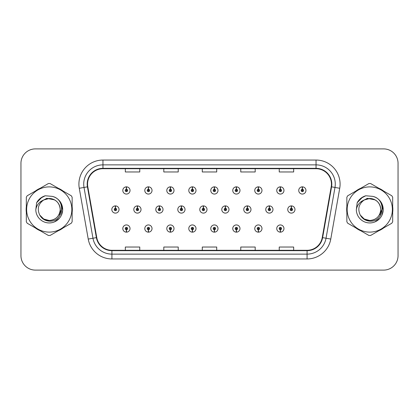 <?xml version="1.0" encoding="UTF-8"?>
<svg xmlns="http://www.w3.org/2000/svg" width="419" height="419" viewBox="0 0 419 419"><rect width="100%" height="100%" fill="white"/><g stroke="black" fill="none" stroke-linecap="round" stroke-linejoin="round"><path stroke-width="0.63" d="M280.306 229.748L280.201 232.152A3.609 3.609 0 0 0 280.515 232.152L280.411 229.748A1.205 1.205 0 0 0 281.563 228.549A1.205 1.205 0 0 0 280.358 227.344A1.205 1.205 0 0 0 279.159 228.549A1.205 1.205 0 0 0 280.306 229.748L280.337 229.025A0.482 0.482 0 0 1 279.882 228.549A0.482 0.482 0 0 1 280.358 228.067A0.482 0.482 0 0 1 280.84 228.549A0.482 0.482 0 0 1 280.379 229.025L280.411 229.748M258.319 229.748L258.214 232.152A3.609 3.609 0 0 0 258.528 232.152L258.423 229.748A1.205 1.205 0 0 0 259.571 228.549A1.205 1.205 0 0 0 258.371 227.344A1.205 1.205 0 0 0 257.166 228.549A1.205 1.205 0 0 0 258.319 229.748L258.35 229.025A0.482 0.482 0 0 1 257.889 228.549A0.482 0.482 0 0 1 258.371 228.067A0.482 0.482 0 0 1 258.848 228.549A0.482 0.482 0 0 1 258.392 229.025L258.423 229.748M214.334 229.748L214.229 232.152A3.609 3.609 0 0 0 214.544 232.152L214.439 229.748A1.205 1.205 0 0 0 215.591 228.549A1.205 1.205 0 0 0 214.387 227.344A1.205 1.205 0 0 0 213.182 228.549A1.205 1.205 0 0 0 214.334 229.748L214.366 229.025A0.482 0.482 0 0 1 213.905 228.549A0.482 0.482 0 0 1 214.387 228.067A0.482 0.482 0 0 1 214.868 228.549A0.482 0.482 0 0 1 214.408 229.025L214.439 229.748M192.342 229.748L192.237 232.152A3.609 3.609 0 0 0 192.551 232.152L192.447 229.748A1.205 1.205 0 0 0 193.599 228.549A1.205 1.205 0 0 0 192.394 227.344A1.205 1.205 0 0 0 191.195 228.549A1.205 1.205 0 0 0 192.342 229.748L192.373 229.025A0.482 0.482 0 0 1 191.912 228.549A0.482 0.482 0 0 1 192.394 228.067A0.482 0.482 0 0 1 192.876 228.549A0.482 0.482 0 0 1 192.415 229.025L192.447 229.748M170.35 229.748L170.245 232.152A3.609 3.609 0 0 0 170.564 232.152L170.46 229.748A1.205 1.205 0 0 0 171.607 228.549A1.205 1.205 0 0 0 170.407 227.344A1.205 1.205 0 0 0 169.203 228.549A1.205 1.205 0 0 0 170.35 229.748L170.386 229.025A0.482 0.482 0 0 1 169.925 228.549A0.482 0.482 0 0 1 170.407 228.067A0.482 0.482 0 0 1 170.884 228.549A0.482 0.482 0 0 1 170.428 229.025L170.46 229.748M148.363 229.748L148.258 232.152A3.609 3.609 0 0 0 148.572 232.152L148.467 229.748A1.205 1.205 0 0 0 149.614 228.549A1.205 1.205 0 0 0 148.415 227.344A1.205 1.205 0 0 0 147.21 228.549A1.205 1.205 0 0 0 148.363 229.748L148.394 229.025A0.482 0.482 0 0 1 147.933 228.549A0.482 0.482 0 0 1 148.415 228.067A0.482 0.482 0 0 1 148.897 228.549A0.482 0.482 0 0 1 148.436 229.025L148.467 229.748M236.326 229.748L236.222 232.152A3.609 3.609 0 0 0 236.536 232.152L236.431 229.748A1.205 1.205 0 0 0 237.578 228.549A1.205 1.205 0 0 0 236.379 227.344A1.205 1.205 0 0 0 235.174 228.549A1.205 1.205 0 0 0 236.326 229.748L236.358 229.025A0.482 0.482 0 0 1 235.897 228.549A0.482 0.482 0 0 1 236.379 228.067A0.482 0.482 0 0 1 236.861 228.549A0.482 0.482 0 0 1 236.4 229.025L236.431 229.748M126.37 229.748L126.266 232.152A3.609 3.609 0 0 0 126.58 232.152L126.475 229.748A1.205 1.205 0 0 0 127.627 228.549A1.205 1.205 0 0 0 126.423 227.344A1.205 1.205 0 0 0 125.218 228.549A1.205 1.205 0 0 0 126.37 229.748L126.402 229.025A0.482 0.482 0 0 1 125.941 228.549A0.482 0.482 0 0 1 126.423 228.067A0.482 0.482 0 0 1 126.905 228.549A0.482 0.482 0 0 1 126.444 229.025L126.475 229.748M291.409 208.301L291.514 205.897A3.609 3.609 0 0 0 291.2 205.897L291.305 208.301A1.205 1.205 0 0 0 290.152 209.5A1.205 1.205 0 0 0 291.357 210.705A1.205 1.205 0 0 0 292.556 209.5A1.205 1.205 0 0 0 291.409 208.301L291.378 209.018A0.482 0.482 0 0 1 291.839 209.5A0.482 0.482 0 0 1 291.357 209.982A0.482 0.482 0 0 1 290.875 209.5A0.482 0.482 0 0 1 291.336 209.018L291.305 208.301M269.417 208.301L269.522 205.897A3.609 3.609 0 0 0 269.208 205.897L269.312 208.301A1.205 1.205 0 0 0 268.16 209.5A1.205 1.205 0 0 0 269.365 210.705A1.205 1.205 0 0 0 270.569 209.5A1.205 1.205 0 0 0 269.417 208.301L269.386 209.018A0.482 0.482 0 0 1 269.846 209.5A0.482 0.482 0 0 1 269.365 209.982A0.482 0.482 0 0 1 268.883 209.5A0.482 0.482 0 0 1 269.344 209.018L269.312 208.301M203.445 208.301L203.55 205.897A3.609 3.609 0 0 0 203.236 205.897L203.341 208.301A1.205 1.205 0 0 0 202.188 209.5A1.205 1.205 0 0 0 203.393 210.705A1.205 1.205 0 0 0 204.592 209.5A1.205 1.205 0 0 0 203.445 208.301L203.414 209.018A0.482 0.482 0 0 1 203.875 209.5A0.482 0.482 0 0 1 203.393 209.982A0.482 0.482 0 0 1 202.911 209.5A0.482 0.482 0 0 1 203.372 209.018L203.341 208.301M181.453 208.301L181.558 205.897A3.609 3.609 0 0 0 181.244 205.897L181.348 208.301A1.205 1.205 0 0 0 180.196 209.5A1.205 1.205 0 0 0 181.401 210.705A1.205 1.205 0 0 0 182.6 209.5A1.205 1.205 0 0 0 181.453 208.301L181.422 209.018A0.482 0.482 0 0 1 181.883 209.5A0.482 0.482 0 0 1 181.401 209.982A0.482 0.482 0 0 1 180.919 209.5A0.482 0.482 0 0 1 181.38 209.018L181.348 208.301M159.461 208.301L159.566 205.897A3.609 3.609 0 0 0 159.251 205.897L159.356 208.301A1.205 1.205 0 0 0 158.209 209.5A1.205 1.205 0 0 0 159.409 210.705A1.205 1.205 0 0 0 160.613 209.5A1.205 1.205 0 0 0 159.461 208.301L159.429 209.018A0.482 0.482 0 0 1 159.89 209.5A0.482 0.482 0 0 1 159.409 209.982A0.482 0.482 0 0 1 158.927 209.5A0.482 0.482 0 0 1 159.388 209.018L159.356 208.301M137.469 208.301L137.573 205.897A3.609 3.609 0 0 0 137.259 205.897L137.364 208.301A1.205 1.205 0 0 0 136.217 209.5A1.205 1.205 0 0 0 137.416 210.705A1.205 1.205 0 0 0 138.621 209.5A1.205 1.205 0 0 0 137.469 208.301L137.437 209.018A0.482 0.482 0 0 1 137.898 209.5A0.482 0.482 0 0 1 137.416 209.982A0.482 0.482 0 0 1 136.94 209.5A0.482 0.482 0 0 1 137.395 209.018L137.364 208.301M247.425 208.301L247.529 205.897A3.609 3.609 0 0 0 247.215 205.897L247.32 208.301A1.205 1.205 0 0 0 246.173 209.5A1.205 1.205 0 0 0 247.372 210.705A1.205 1.205 0 0 0 248.577 209.5A1.205 1.205 0 0 0 247.425 208.301L247.393 209.018A0.482 0.482 0 0 1 247.854 209.5A0.482 0.482 0 0 1 247.372 209.982A0.482 0.482 0 0 1 246.891 209.5A0.482 0.482 0 0 1 247.351 209.018L247.32 208.301M225.432 208.301L225.537 205.897A3.609 3.609 0 0 0 225.223 205.897L225.328 208.301A1.205 1.205 0 0 0 224.181 209.5A1.205 1.205 0 0 0 225.38 210.705A1.205 1.205 0 0 0 226.585 209.5A1.205 1.205 0 0 0 225.432 208.301L225.401 209.018A0.482 0.482 0 0 1 225.862 209.5A0.482 0.482 0 0 1 225.38 209.982A0.482 0.482 0 0 1 224.903 209.5A0.482 0.482 0 0 1 225.359 209.018L225.328 208.301M115.482 208.301L115.586 205.897A3.609 3.609 0 0 0 115.272 205.897L115.377 208.301A1.205 1.205 0 0 0 114.225 209.5A1.205 1.205 0 0 0 115.429 210.705A1.205 1.205 0 0 0 116.629 209.5A1.205 1.205 0 0 0 115.482 208.301L115.45 209.018A0.482 0.482 0 0 1 115.906 209.5A0.482 0.482 0 0 1 115.429 209.982A0.482 0.482 0 0 1 114.947 209.5A0.482 0.482 0 0 1 115.408 209.018L115.377 208.301M302.403 189.252L302.508 186.848A3.609 3.609 0 0 0 302.193 186.848L302.298 189.252A1.205 1.205 0 0 0 301.151 190.451A1.205 1.205 0 0 0 302.35 191.656A1.205 1.205 0 0 0 303.555 190.451A1.205 1.205 0 0 0 302.403 189.252L302.371 189.975A0.482 0.482 0 0 1 302.832 190.451A0.482 0.482 0 0 1 302.35 190.933A0.482 0.482 0 0 1 301.869 190.451A0.482 0.482 0 0 1 302.329 189.975L302.298 189.252M280.411 189.252L280.515 186.848A3.609 3.609 0 0 0 280.201 186.848L280.306 189.252A1.205 1.205 0 0 0 279.159 190.451A1.205 1.205 0 0 0 280.358 191.656A1.205 1.205 0 0 0 281.563 190.451A1.205 1.205 0 0 0 280.411 189.252L280.379 189.975A0.482 0.482 0 0 1 280.84 190.451A0.482 0.482 0 0 1 280.358 190.933A0.482 0.482 0 0 1 279.882 190.451A0.482 0.482 0 0 1 280.337 189.975L280.306 189.252M258.423 189.252L258.528 186.848A3.609 3.609 0 0 0 258.214 186.848L258.319 189.252A1.205 1.205 0 0 0 257.166 190.451A1.205 1.205 0 0 0 258.371 191.656A1.205 1.205 0 0 0 259.571 190.451A1.205 1.205 0 0 0 258.423 189.252L258.392 189.975A0.482 0.482 0 0 1 258.848 190.451A0.482 0.482 0 0 1 258.371 190.933A0.482 0.482 0 0 1 257.889 190.451A0.482 0.482 0 0 1 258.35 189.975L258.319 189.252M214.439 189.252L214.544 186.848A3.609 3.609 0 0 0 214.229 186.848L214.334 189.252A1.205 1.205 0 0 0 213.182 190.451A1.205 1.205 0 0 0 214.387 191.656A1.205 1.205 0 0 0 215.591 190.451A1.205 1.205 0 0 0 214.439 189.252L214.408 189.975A0.482 0.482 0 0 1 214.868 190.451A0.482 0.482 0 0 1 214.387 190.933A0.482 0.482 0 0 1 213.905 190.451A0.482 0.482 0 0 1 214.366 189.975L214.334 189.252M236.431 189.252L236.536 186.848A3.609 3.609 0 0 0 236.222 186.848L236.326 189.252A1.205 1.205 0 0 0 235.174 190.451A1.205 1.205 0 0 0 236.379 191.656A1.205 1.205 0 0 0 237.578 190.451A1.205 1.205 0 0 0 236.431 189.252L236.4 189.975A0.482 0.482 0 0 1 236.861 190.451A0.482 0.482 0 0 1 236.379 190.933A0.482 0.482 0 0 1 235.897 190.451A0.482 0.482 0 0 1 236.358 189.975L236.326 189.252M148.467 189.252L148.572 186.848A3.609 3.609 0 0 0 148.258 186.848L148.363 189.252A1.205 1.205 0 0 0 147.21 190.451A1.205 1.205 0 0 0 148.415 191.656A1.205 1.205 0 0 0 149.614 190.451A1.205 1.205 0 0 0 148.467 189.252L148.436 189.975A0.482 0.482 0 0 1 148.897 190.451A0.482 0.482 0 0 1 148.415 190.933A0.482 0.482 0 0 1 147.933 190.451A0.482 0.482 0 0 1 148.394 189.975L148.363 189.252M170.46 189.252L170.564 186.848A3.609 3.609 0 0 0 170.245 186.848L170.35 189.252A1.205 1.205 0 0 0 169.203 190.451A1.205 1.205 0 0 0 170.407 191.656A1.205 1.205 0 0 0 171.607 190.451A1.205 1.205 0 0 0 170.46 189.252L170.428 189.975A0.482 0.482 0 0 1 170.884 190.451A0.482 0.482 0 0 1 170.407 190.933A0.482 0.482 0 0 1 169.925 190.451A0.482 0.482 0 0 1 170.386 189.975L170.35 189.252M192.447 189.252L192.551 186.848A3.609 3.609 0 0 0 192.237 186.848L192.342 189.252A1.205 1.205 0 0 0 191.195 190.451A1.205 1.205 0 0 0 192.394 191.656A1.205 1.205 0 0 0 193.599 190.451A1.205 1.205 0 0 0 192.447 189.252L192.415 189.975A0.482 0.482 0 0 1 192.876 190.451A0.482 0.482 0 0 1 192.394 190.933A0.482 0.482 0 0 1 191.912 190.451A0.482 0.482 0 0 1 192.373 189.975L192.342 189.252M126.475 189.252L126.58 186.848A3.609 3.609 0 0 0 126.266 186.848L126.37 189.252A1.205 1.205 0 0 0 125.218 190.451A1.205 1.205 0 0 0 126.423 191.656A1.205 1.205 0 0 0 127.627 190.451A1.205 1.205 0 0 0 126.475 189.252L126.444 189.975A0.482 0.482 0 0 1 126.905 190.451A0.482 0.482 0 0 1 126.423 190.933A0.482 0.482 0 0 1 125.941 190.451A0.482 0.482 0 0 1 126.402 189.975L126.37 189.252M26.146 209.5A23.087 23.087 0 0 0 26.324 212.381A23.087 23.087 0 0 1 26.324 206.619A23.087 23.087 0 0 0 26.146 209.5M35.285 227.899A23.087 23.087 0 0 0 40.271 230.78A23.087 23.087 0 0 1 35.285 227.899M58.194 230.78A23.087 23.087 0 0 0 63.18 227.899A23.087 23.087 0 0 1 58.194 230.78M72.141 212.381A23.087 23.087 0 0 0 72.141 206.619A23.087 23.087 0 0 1 72.141 212.381M346.681 209.5A23.087 23.087 0 0 0 346.859 212.381A23.087 23.087 0 0 1 346.859 206.619A23.087 23.087 0 0 0 346.681 209.5M355.82 227.899A23.087 23.087 0 0 0 360.806 230.78A23.087 23.087 0 0 1 355.82 227.899M378.729 230.78A23.087 23.087 0 0 0 383.715 227.899A23.087 23.087 0 0 1 378.729 230.78M392.676 212.381A23.087 23.087 0 0 0 392.676 206.619A23.087 23.087 0 0 1 392.676 212.381M87.566 184.103A15.393 15.393 0 0 1 102.959 168.71L316.041 168.71A15.393 15.393 0 0 1 331.199 186.774L322.242 237.568A15.393 15.393 0 0 1 307.085 250.29L111.915 250.29A15.393 15.393 0 0 1 96.758 237.568L87.801 186.774A15.393 15.393 0 0 1 87.566 184.103M87.183 184.103A15.775 15.775 0 0 0 87.424 186.843L96.38 237.636A15.775 15.775 0 0 0 111.915 250.672L307.085 250.672A15.775 15.775 0 0 0 322.62 237.636L331.576 186.843A15.775 15.775 0 0 0 316.041 168.328L102.959 168.328A15.775 15.775 0 0 0 87.183 184.103M79.275 188.278A24.051 24.051 0 0 1 102.959 160.053L316.041 160.053A24.051 24.051 0 0 1 339.725 188.278L330.769 239.071A24.051 24.051 0 0 1 307.085 258.947L111.915 258.947A24.051 24.051 0 0 1 88.231 239.071L79.275 188.278L84.015 187.445A19.237 19.237 0 0 1 102.959 164.866L316.041 164.866A19.237 19.237 0 0 1 334.985 187.445L326.029 238.238A19.237 19.237 0 0 1 307.085 254.134L111.915 254.134A19.237 19.237 0 0 1 92.971 238.238L84.015 187.445A19.237 19.237 0 0 1 83.721 184.103M63.18 191.101A23.087 23.087 0 0 0 58.194 188.22A23.087 23.087 0 0 1 63.18 191.101M40.271 188.22A23.087 23.087 0 0 0 35.285 191.101A23.087 23.087 0 0 1 40.271 188.22M383.715 191.101A23.087 23.087 0 0 0 378.729 188.22A23.087 23.087 0 0 1 383.715 191.101M360.806 188.22A23.087 23.087 0 0 0 355.82 191.101A23.087 23.087 0 0 1 360.806 188.22M398.05 163.326A14.429 14.429 0 0 0 383.621 148.897L35.379 148.897A14.429 14.429 0 0 0 20.95 163.326L20.95 255.674A14.429 14.429 0 0 0 35.379 270.103L383.621 270.103A14.429 14.429 0 0 0 398.05 255.674L398.05 163.326L398.05 255.674M202.283 168.71L202.283 171.968L216.717 171.968L216.717 168.71M163.808 168.71L163.808 171.968L178.237 171.968L178.237 168.71M125.328 168.71L125.328 171.968L139.757 171.968L139.757 168.71M240.763 168.71L240.763 171.968L255.192 171.968L255.192 168.71M279.243 168.71L279.243 171.968L293.672 171.968L293.672 168.71M216.717 250.29L216.717 247.032L202.283 247.032L202.283 250.29M178.237 250.29L178.237 247.032L163.808 247.032L163.808 250.29M139.757 250.29L139.757 247.032L125.328 247.032L125.328 250.29M255.192 250.29L255.192 247.032L240.763 247.032L240.763 250.29M293.672 250.29L293.672 247.032L279.243 247.032L279.243 250.29M20.95 163.326L20.95 255.674M383.621 148.897L35.379 148.897M35.379 270.103L383.621 270.103M130.031 190.451A3.609 3.609 0 0 0 126.58 186.848A3.609 3.609 0 0 1 130.031 190.451A3.609 3.609 0 0 1 126.423 194.06A3.609 3.609 0 0 1 122.814 190.451A3.609 3.609 0 0 1 126.266 186.848M119.033 209.5A3.609 3.609 0 0 0 115.586 205.897A3.609 3.609 0 0 1 119.033 209.5A3.609 3.609 0 0 1 115.429 213.109A3.609 3.609 0 0 1 111.821 209.5A3.609 3.609 0 0 1 115.272 205.897M122.814 228.549A3.609 3.609 0 0 0 126.266 232.152A3.609 3.609 0 0 1 122.814 228.549A3.609 3.609 0 0 1 126.423 224.94A3.609 3.609 0 0 1 130.031 228.549A3.609 3.609 0 0 1 126.58 232.152M60.221 209.102A10.994 10.994 0 0 0 43.728 199.978C38.344 203.812 36.972 208.762 39.611 214.827L39.758 215.083A10.994 10.994 0 0 0 49.233 220.494C55.91 219.844 59.577 216.178 60.226 209.5C59.577 202.822 55.91 199.156 49.233 198.506L43.728 199.978L49.233 198.506C55.91 199.156 59.577 202.822 60.226 209.5C59.577 216.178 55.91 219.844 49.233 220.494A10.994 10.994 0 0 0 60.226 209.5C59.577 202.822 55.91 199.156 49.233 198.506C55.91 199.156 59.577 202.822 60.226 209.5C59.577 216.178 55.91 219.844 49.233 220.494C55.91 219.844 59.577 216.178 60.226 209.5C59.577 202.822 55.91 199.156 49.233 198.506C55.91 199.156 59.577 202.822 60.226 209.5C59.577 216.178 55.91 219.844 49.233 220.494C55.91 219.844 59.577 216.178 60.226 209.5C59.577 202.822 55.91 199.156 49.233 198.506C55.91 199.156 59.577 202.822 60.226 209.5C59.577 216.178 55.91 219.844 49.233 220.494L43.733 219.022L39.758 215.083L43.733 219.022L49.233 220.494L43.733 219.022L39.758 215.083L43.733 219.022L49.233 220.494L43.733 219.022L39.758 215.083L43.733 219.022L49.233 220.494L43.733 219.022L39.758 215.083C41.863 218.797 45.022 220.813 49.233 221.138C63.934 222.369 66.233 198.931 52.05 196.359L45.236 195.767C41.434 196.935 38.574 199.255 36.642 202.717L35.798 209.793A13.439 13.439 0 0 0 49.233 222.939A13.439 13.439 0 0 0 52.05 196.359M49.233 232.105A22.605 22.605 0 0 0 71.838 209.5A22.605 22.605 0 0 0 49.233 186.895A22.605 22.605 0 0 0 26.627 209.5A22.605 22.605 0 0 0 49.233 232.105M49.233 235.473A25.973 25.973 0 0 0 50.086 235.462L71.288 223.217A25.973 25.973 0 0 0 72.141 221.745L72.141 197.255A25.973 25.973 0 0 0 71.288 195.783L50.086 183.538A25.973 25.973 0 0 0 48.379 183.538L27.177 195.783A25.973 25.973 0 0 0 26.324 197.255L26.324 221.745A25.973 25.973 0 0 0 27.177 223.217L48.379 235.462A25.973 25.973 0 0 0 49.233 235.473M61.53 204.079L62.646 210.286L61.352 215.303M59.378 218.315L54.334 221.934M35.798 209.793C36.573 205.053 39.218 201.785 43.728 199.978M36.642 202.717L42.083 197.113L45.152 195.793L42.083 197.113L36.657 202.691L42.083 197.113L45.152 195.793L42.083 197.113L36.642 202.717L42.083 197.113L45.236 195.767L40.292 198.339M45.152 195.793L42.083 197.113L36.657 202.691L42.083 197.113L45.152 195.793L42.083 197.113L36.657 202.691M61.85 208.589L59.278 214.837M54.57 199.889L46.776 198.323L39.847 202.241M380.756 209.102A10.994 10.994 0 0 0 364.263 199.978C358.879 203.812 357.507 208.762 360.146 214.827L360.293 215.083A10.994 10.994 0 0 0 369.768 220.494C376.445 219.844 380.112 216.178 380.761 209.5C380.112 202.822 376.445 199.156 369.768 198.506L364.263 199.978L369.768 198.506C376.445 199.156 380.112 202.822 380.761 209.5C380.112 216.178 376.445 219.844 369.768 220.494A10.994 10.994 0 0 0 380.761 209.5C380.112 202.822 376.445 199.156 369.768 198.506C376.445 199.156 380.112 202.822 380.761 209.5C380.112 216.178 376.445 219.844 369.768 220.494C376.445 219.844 380.112 216.178 380.761 209.5C380.112 202.822 376.445 199.156 369.768 198.506C376.445 199.156 380.112 202.822 380.761 209.5C380.112 216.178 376.445 219.844 369.768 220.494C376.445 219.844 380.112 216.178 380.761 209.5C380.112 202.822 376.445 199.156 369.768 198.506C376.445 199.156 380.112 202.822 380.761 209.5C380.112 216.178 376.445 219.844 369.768 220.494L364.268 219.022L360.293 215.083L364.268 219.022L369.768 220.494L364.268 219.022L360.293 215.083L364.268 219.022L369.768 220.494L364.268 219.022L360.293 215.083L364.268 219.022L369.768 220.494L364.268 219.022L360.293 215.083C362.398 218.797 365.557 220.813 369.768 221.138C384.469 222.369 386.768 198.931 372.585 196.359L365.771 195.767C361.969 196.935 359.109 199.255 357.177 202.717L356.333 209.793A13.439 13.439 0 0 0 369.768 222.939A13.439 13.439 0 0 0 372.585 196.359M369.768 232.105A22.605 22.605 0 0 0 392.373 209.5A22.605 22.605 0 0 0 369.768 186.895A22.605 22.605 0 0 0 347.162 209.5A22.605 22.605 0 0 0 369.768 232.105M369.768 235.473A25.973 25.973 0 0 0 370.621 235.462L391.823 223.217A25.973 25.973 0 0 0 392.676 221.745L392.676 197.255A25.973 25.973 0 0 0 391.823 195.783L370.621 183.538A25.973 25.973 0 0 0 368.914 183.538L347.712 195.783A25.973 25.973 0 0 0 346.859 197.255L346.859 221.745A25.973 25.973 0 0 0 347.712 223.217L368.914 235.462A25.973 25.973 0 0 0 369.768 235.473M382.065 204.079L383.181 210.286L381.887 215.303M379.913 218.315L374.869 221.934M356.333 209.793C357.108 205.053 359.753 201.785 364.263 199.978M357.177 202.717L362.618 197.113L365.687 195.793L362.618 197.113L357.192 202.691L362.618 197.113L365.687 195.793L362.618 197.113L357.177 202.717L362.618 197.113L365.771 195.767L360.827 198.339M365.687 195.793L362.618 197.113L357.192 202.691L362.618 197.113L365.687 195.793L362.618 197.113L357.192 202.691M382.385 208.589L379.813 214.837M375.105 199.889L367.311 198.323L360.382 202.241M152.024 190.451A3.609 3.609 0 0 0 148.572 186.848A3.609 3.609 0 0 1 152.024 190.451A3.609 3.609 0 0 1 148.415 194.06A3.609 3.609 0 0 1 144.806 190.451A3.609 3.609 0 0 1 148.258 186.848M174.011 190.451A3.609 3.609 0 0 0 170.564 186.848A3.609 3.609 0 0 1 174.011 190.451A3.609 3.609 0 0 1 170.407 194.06A3.609 3.609 0 0 1 166.799 190.451A3.609 3.609 0 0 1 170.245 186.848M196.003 190.451A3.609 3.609 0 0 0 192.551 186.848A3.609 3.609 0 0 1 196.003 190.451A3.609 3.609 0 0 1 192.394 194.06A3.609 3.609 0 0 1 188.791 190.451A3.609 3.609 0 0 1 192.237 186.848M217.995 190.451A3.609 3.609 0 0 0 214.544 186.848A3.609 3.609 0 0 1 217.995 190.451A3.609 3.609 0 0 1 214.387 194.06A3.609 3.609 0 0 1 210.778 190.451A3.609 3.609 0 0 1 214.229 186.848M144.806 228.549A3.609 3.609 0 0 0 148.258 232.152A3.609 3.609 0 0 1 144.806 228.549A3.609 3.609 0 0 1 148.415 224.94A3.609 3.609 0 0 1 152.024 228.549A3.609 3.609 0 0 1 148.572 232.152M166.799 228.549A3.609 3.609 0 0 0 170.245 232.152A3.609 3.609 0 0 1 166.799 228.549A3.609 3.609 0 0 1 170.407 224.94A3.609 3.609 0 0 1 174.011 228.549A3.609 3.609 0 0 1 170.564 232.152M188.791 228.549A3.609 3.609 0 0 0 192.237 232.152A3.609 3.609 0 0 1 188.791 228.549A3.609 3.609 0 0 1 192.394 224.94A3.609 3.609 0 0 1 196.003 228.549A3.609 3.609 0 0 1 192.551 232.152M210.778 228.549A3.609 3.609 0 0 0 214.229 232.152A3.609 3.609 0 0 1 210.778 228.549A3.609 3.609 0 0 1 214.387 224.94A3.609 3.609 0 0 1 217.995 228.549A3.609 3.609 0 0 1 214.544 232.152L214.46 230.23M141.025 209.5A3.609 3.609 0 0 0 137.573 205.897A3.609 3.609 0 0 1 141.025 209.5A3.609 3.609 0 0 1 137.416 213.109A3.609 3.609 0 0 1 133.813 209.5A3.609 3.609 0 0 1 137.259 205.897M163.017 209.5A3.609 3.609 0 0 0 159.566 205.897A3.609 3.609 0 0 1 163.017 209.5A3.609 3.609 0 0 1 159.409 213.109A3.609 3.609 0 0 1 155.8 209.5A3.609 3.609 0 0 1 159.251 205.897M185.009 209.5A3.609 3.609 0 0 0 181.558 205.897A3.609 3.609 0 0 1 185.009 209.5A3.609 3.609 0 0 1 181.401 213.109A3.609 3.609 0 0 1 177.792 209.5A3.609 3.609 0 0 1 181.244 205.897M206.996 209.5A3.609 3.609 0 0 0 203.55 205.897A3.609 3.609 0 0 1 206.996 209.5A3.609 3.609 0 0 1 203.393 213.109A3.609 3.609 0 0 1 199.784 209.5A3.609 3.609 0 0 1 203.236 205.897M239.987 190.451A3.609 3.609 0 0 0 236.536 186.848A3.609 3.609 0 0 1 239.987 190.451A3.609 3.609 0 0 1 236.379 194.06A3.609 3.609 0 0 1 232.77 190.451A3.609 3.609 0 0 1 236.222 186.848M261.975 190.451A3.609 3.609 0 0 0 258.528 186.848A3.609 3.609 0 0 1 261.975 190.451A3.609 3.609 0 0 1 258.371 194.06A3.609 3.609 0 0 1 254.762 190.451A3.609 3.609 0 0 1 258.214 186.848M283.967 190.451A3.609 3.609 0 0 0 280.515 186.848A3.609 3.609 0 0 1 283.967 190.451A3.609 3.609 0 0 1 280.358 194.06A3.609 3.609 0 0 1 276.755 190.451A3.609 3.609 0 0 1 280.201 186.848M305.959 190.451A3.609 3.609 0 0 0 302.508 186.848A3.609 3.609 0 0 1 305.959 190.451A3.609 3.609 0 0 1 302.35 194.06A3.609 3.609 0 0 1 298.742 190.451A3.609 3.609 0 0 1 302.193 186.848M228.989 209.5A3.609 3.609 0 0 0 225.537 205.897A3.609 3.609 0 0 1 228.989 209.5A3.609 3.609 0 0 1 225.38 213.109A3.609 3.609 0 0 1 221.777 209.5A3.609 3.609 0 0 1 225.223 205.897M250.981 209.5A3.609 3.609 0 0 0 247.529 205.897A3.609 3.609 0 0 1 250.981 209.5A3.609 3.609 0 0 1 247.372 213.109A3.609 3.609 0 0 1 243.764 209.5A3.609 3.609 0 0 1 247.215 205.897M272.973 209.5A3.609 3.609 0 0 0 269.522 205.897A3.609 3.609 0 0 1 272.973 209.5A3.609 3.609 0 0 1 269.365 213.109A3.609 3.609 0 0 1 265.756 209.5A3.609 3.609 0 0 1 269.208 205.897M294.966 209.5A3.609 3.609 0 0 0 291.514 205.897A3.609 3.609 0 0 1 294.966 209.5A3.609 3.609 0 0 1 291.357 213.109A3.609 3.609 0 0 1 287.748 209.5A3.609 3.609 0 0 1 291.2 205.897M232.77 228.549A3.609 3.609 0 0 0 236.222 232.152A3.609 3.609 0 0 1 232.77 228.549A3.609 3.609 0 0 1 236.379 224.94A3.609 3.609 0 0 1 239.987 228.549A3.609 3.609 0 0 1 236.536 232.152L236.452 230.23M254.762 228.549A3.609 3.609 0 0 0 258.214 232.152A3.609 3.609 0 0 1 254.762 228.549A3.609 3.609 0 0 1 258.371 224.94A3.609 3.609 0 0 1 261.975 228.549A3.609 3.609 0 0 1 258.528 232.152L258.444 230.23M276.755 228.549A3.609 3.609 0 0 0 280.201 232.152A3.609 3.609 0 0 1 276.755 228.549A3.609 3.609 0 0 1 280.358 224.94A3.609 3.609 0 0 1 283.967 228.549A3.609 3.609 0 0 1 280.515 232.152L280.431 230.23M316.041 160.053L316.041 168.328M84.015 187.445L87.424 186.843M111.915 258.947L111.915 250.672M307.085 250.672L307.085 258.947M322.62 237.636L330.769 239.071M88.231 239.071L96.38 237.636M331.576 186.843L339.725 188.278M102.959 160.053L102.959 168.328"/></g></svg>
